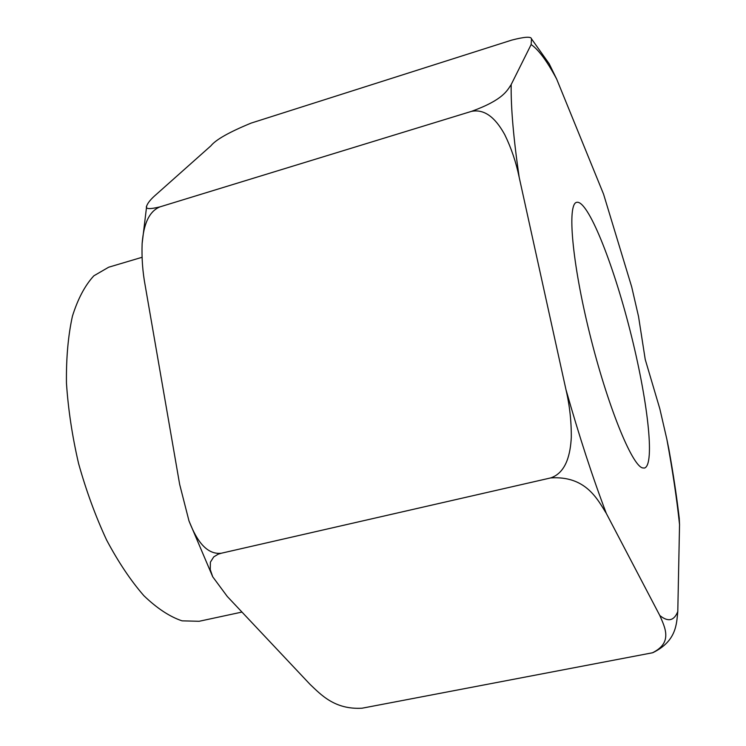 <?xml version="1.0" encoding="UTF-8"?>
<svg xmlns="http://www.w3.org/2000/svg" width="746" height="746" viewBox="0 0 746 746"><rect width="100%" height="100%" fill="white"/><g stroke="black" fill="none" stroke-linecap="round" stroke-linejoin="round"><path stroke-width="1.12" d="M606.302 513.388C597.546 499.391 585.871 475.603 550.697 477.916C566.801 472.479 570.466 452.794 571.296 437.436C571.417 421.248 569.636 405.292 565.953 389.571C579.185 436.149 592.632 477.421 606.302 513.388L659.8 615.497C668.071 622.211 674.067 620.896 677.788 611.543C676.529 623.777 676.659 640.861 653.179 652.526M519.179 177.278C516.073 162.227 511.271 148.053 504.79 134.746C498.02 122.447 487.25 108.161 471.416 111.387C503.102 99.917 507.149 90.611 511.178 84.568C510.823 107.405 513.49 138.308 519.179 177.278L565.953 389.571M549.28 63.951L556.665 79.076C547.126 61.219 538.621 49.712 531.143 44.546L531.478 38.829C531.171 36.349 524.578 36.778 511.709 40.116L251.15 123.09C229.236 132.098 215.808 139.689 210.876 145.852L156.278 194.426C151.056 198.884 147.867 202.726 146.701 205.924C145.013 209.113 149.442 209.43 159.989 206.866C146.449 212.321 143.223 230.094 142.132 243.606C141.6 257.855 142.635 271.945 145.246 285.877L179.665 484.415L188.962 520.82C194.482 534.957 204.143 555.117 221.217 553.252L218.196 554.185L213.729 556.898L210.4 562.158L210.241 569.571L212.731 576.807L227.269 596.455L310.047 684.371C320.864 694.563 334.553 709.763 362.034 708.215L652.461 652.787C673.088 642.632 664.938 627.47 659.8 615.497M679.261 518.563L679.541 524.559C676.799 498.645 672.575 470.213 666.859 439.263L668.882 449.213C673.302 473.813 676.762 496.929 679.289 518.563M603.561 194.146L631.694 286.884L603.561 194.146L556.665 79.076M666.859 439.263L659.828 408.808L645.234 359.479L638.529 316.481L631.694 286.884M531.143 44.546L511.178 84.568M677.788 611.543L679.541 524.559M642.53 467.91C631.759 465.336 607.244 404.901 589.657 333.509C571.968 262.116 567.044 203.779 576.714 202.315C587.783 199.769 612.699 262.042 629.978 330.198C647.435 398.317 655.389 465.01 644.441 468.059L642.53 467.91M241.974 612.065L199.163 621.278L182.061 620.849C169.734 616.718 157.005 608.335 143.875 595.7C130.783 580.686 118.353 562.111 106.585 539.992C95.535 516.223 86.191 490.728 78.572 463.499C72.194 435.953 68.156 409.106 66.45 382.95C66.161 357.894 68.147 335.635 72.427 316.183C77.892 298.792 85.035 285.336 93.875 275.796L108.664 267.217L142.029 257.305M471.416 111.387L159.989 206.866M550.697 477.916L221.217 553.252M652.591 652.741L653.235 652.508M531.478 38.82L549.308 63.932M146.682 205.915L142.132 243.606M188.943 520.829L212.722 576.807"/></g></svg>
